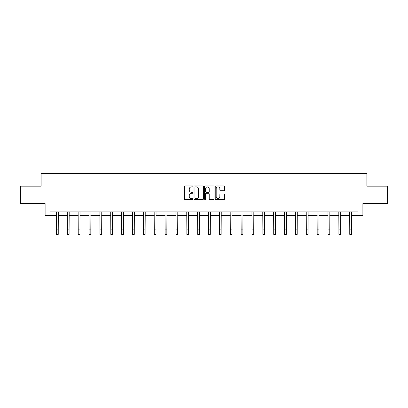 <?xml version="1.0" encoding="UTF-8"?>
<svg xmlns="http://www.w3.org/2000/svg" width="408" height="408" viewBox="0 0 408 408"><rect width="100%" height="100%" fill="white"/><g stroke="black" fill="none" stroke-linecap="round" stroke-linejoin="round"><path stroke-width="0.61" d="M192.862 186.41A0.479 0.479 0 0 0 192.382 185.931L185.12 185.931A0.683 0.683 0 0 0 184.436 186.614L184.436 198.915A0.683 0.683 0 0 0 185.12 199.599L192.382 199.599A0.479 0.479 0 0 0 192.862 199.119A0.479 0.479 0 0 0 192.382 198.645L191.444 198.645A2.188 2.188 0 0 1 189.256 196.457L189.256 195.432A2.188 2.188 0 0 1 191.444 193.244L192.382 193.244A0.479 0.479 0 0 0 192.862 192.765A0.479 0.479 0 0 0 192.382 192.285L191.444 192.285A2.188 2.188 0 0 1 189.256 190.102L189.256 189.077A2.188 2.188 0 0 1 191.444 186.889L192.382 186.889A0.479 0.479 0 0 0 192.862 186.41M223.972 190.75A0.683 0.683 0 0 0 224.655 190.067L224.655 186.614A0.683 0.683 0 0 0 223.972 185.931L215.909 185.931A0.683 0.683 0 0 0 215.225 186.614L215.225 198.915A0.683 0.683 0 0 0 215.909 199.599L223.972 199.599A0.683 0.683 0 0 0 224.655 198.915L224.655 194.749A0.683 0.683 0 0 0 223.972 194.065L220.524 194.065A0.683 0.683 0 0 0 219.841 194.749L219.841 196.814A1.826 1.826 0 0 1 218.01 198.645A1.826 1.826 0 0 1 216.184 196.814L216.184 188.715A1.826 1.826 0 0 1 218.01 186.889A1.826 1.826 0 0 1 219.841 188.715L219.841 190.067A0.683 0.683 0 0 0 220.524 190.75L223.972 190.75M49.99 215.393L49.99 211.915L358.01 211.915L358.01 215.393L362.885 215.393L362.885 203.556L387.6 203.556L387.6 186.15L366.853 186.15L366.853 173.619L41.147 173.619L41.147 186.15L20.4 186.15L20.4 203.556L45.115 203.556L45.115 215.393L56.498 215.393M203.403 186.614A0.683 0.683 0 0 0 202.72 185.931L194.657 185.931A0.683 0.683 0 0 0 193.973 186.614L193.973 198.915A0.683 0.683 0 0 0 194.657 199.599L202.72 199.599A0.683 0.683 0 0 0 203.403 198.915L203.403 186.614M205.28 185.931L213.343 185.931A0.683 0.683 0 0 1 214.027 186.614L214.027 198.915A0.683 0.683 0 0 1 213.343 199.599L209.896 199.599A0.683 0.683 0 0 1 209.212 198.915L209.212 193.928A0.683 0.683 0 0 0 208.529 193.244L206.239 193.244A0.683 0.683 0 0 0 205.556 193.928L205.556 199.119A0.479 0.479 0 0 1 205.076 199.599A0.479 0.479 0 0 1 204.597 199.119L204.597 186.614A0.683 0.683 0 0 1 205.28 185.931M58.242 215.393L67.361 215.393M69.1 215.393L78.224 215.393M79.963 215.393L89.087 215.393M90.826 215.393L99.945 215.393M101.689 215.393L110.808 215.393M112.547 215.393L121.671 215.393M123.41 215.393L132.529 215.393M134.273 215.393L143.392 215.393M145.131 215.393L154.255 215.393M155.994 215.393L165.113 215.393M166.857 215.393L175.976 215.393M177.715 215.393L186.839 215.393M188.578 215.393L197.701 215.393M199.441 215.393L208.559 215.393M210.299 215.393L219.422 215.393M221.161 215.393L230.285 215.393M232.024 215.393L241.143 215.393M242.888 215.393L252.006 215.393M253.745 215.393L262.869 215.393M264.608 215.393L273.727 215.393M275.471 215.393L284.59 215.393M286.329 215.393L295.453 215.393M297.192 215.393L306.311 215.393M308.055 215.393L317.174 215.393M318.913 215.393L328.037 215.393M329.776 215.393L338.9 215.393M340.639 215.393L349.758 215.393M351.502 215.393L358.01 215.393M195.406 186.889A0.479 0.479 0 0 0 194.927 187.369L194.927 198.166A0.479 0.479 0 0 0 195.406 198.645L196.396 198.645A2.188 2.188 0 0 0 198.584 196.457L198.584 189.077A2.188 2.188 0 0 0 196.396 186.889L195.406 186.889M209.212 188.751A1.826 1.826 0 0 0 207.381 186.925A1.826 1.826 0 0 0 205.556 188.751L205.556 191.602A0.683 0.683 0 0 0 206.239 192.285L208.529 192.285A0.683 0.683 0 0 0 209.212 191.602L209.212 188.751M56.411 211.915L56.498 229.158L58.242 229.158L58.329 211.915M56.498 229.158L56.498 234.381L58.242 234.381L58.242 229.158M67.274 211.915L67.361 229.158L69.1 229.158L69.192 211.915M67.361 229.158L67.361 234.381L69.1 234.381L69.1 229.158M78.137 211.915L78.224 229.158L79.963 229.158L80.05 211.915M78.224 229.158L78.224 234.381L79.963 234.381L79.963 229.158M88.995 211.915L89.087 229.158L90.826 229.158L90.913 211.915M89.087 229.158L89.087 234.381L90.826 234.381L90.826 229.158M99.858 211.915L99.945 229.158L101.689 229.158L101.776 211.915M99.945 229.158L99.945 234.381L101.689 234.381L101.689 229.158M110.721 211.915L110.808 229.158L112.547 229.158L112.639 211.915M110.808 229.158L110.808 234.381L112.547 234.381L112.547 229.158M121.579 211.915L121.671 229.158L123.41 229.158L123.497 211.915M121.671 229.158L121.671 234.381L123.41 234.381L123.41 229.158M132.442 211.915L132.529 229.158L134.273 229.158L134.359 211.915M132.529 229.158L132.529 234.381L134.273 234.381L134.273 229.158M143.305 211.915L143.392 229.158L145.131 229.158L145.222 211.915M143.392 229.158L143.392 234.381L145.131 234.381L145.131 229.158M154.163 211.915L154.255 229.158L155.994 229.158L156.08 211.915M154.255 229.158L154.255 234.381L155.994 234.381L155.994 229.158M165.026 211.915L165.113 229.158L166.857 229.158L166.943 211.915M165.113 229.158L165.113 234.381L166.857 234.381L166.857 229.158M175.889 211.915L175.976 229.158L177.715 229.158L177.806 211.915M175.976 229.158L175.976 234.381L177.715 234.381L177.715 229.158M186.752 211.915L186.839 229.158L188.578 229.158L188.664 211.915M186.839 229.158L186.839 234.381L188.578 234.381L188.578 229.158M197.61 211.915L197.701 229.158L199.441 229.158L199.527 211.915M197.701 229.158L197.701 234.381L199.441 234.381L199.441 229.158M208.473 211.915L208.559 229.158L210.299 229.158L210.39 211.915M208.559 229.158L208.559 234.381L210.299 234.381L210.299 229.158M219.336 211.915L219.422 229.158L221.161 229.158L221.248 211.915M219.422 229.158L219.422 234.381L221.161 234.381L221.161 229.158M230.194 211.915L230.285 229.158L232.024 229.158L232.111 211.915M230.285 229.158L230.285 234.381L232.024 234.381L232.024 229.158M241.057 211.915L241.143 229.158L242.888 229.158L242.974 211.915M241.143 229.158L241.143 234.381L242.888 234.381L242.888 229.158M251.92 211.915L252.006 229.158L253.745 229.158L253.837 211.915M252.006 229.158L252.006 234.381L253.745 234.381L253.745 229.158M262.778 211.915L262.869 229.158L264.608 229.158L264.695 211.915M262.869 229.158L262.869 234.381L264.608 234.381L264.608 229.158M273.64 211.915L273.727 229.158L275.471 229.158L275.558 211.915M273.727 229.158L273.727 234.381L275.471 234.381L275.471 229.158M284.504 211.915L284.59 229.158L286.329 229.158L286.421 211.915M284.59 229.158L284.59 234.381L286.329 234.381L286.329 229.158M295.361 211.915L295.453 229.158L297.192 229.158L297.279 211.915M295.453 229.158L295.453 234.381L297.192 234.381L297.192 229.158M306.224 211.915L306.311 229.158L308.055 229.158L308.142 211.915M306.311 229.158L306.311 234.381L308.055 234.381L308.055 229.158M317.087 211.915L317.174 229.158L318.913 229.158L319.005 211.915M317.174 229.158L317.174 234.381L318.913 234.381L318.913 229.158M327.95 211.915L328.037 229.158L329.776 229.158L329.863 211.915M328.037 229.158L328.037 234.381L329.776 234.381L329.776 229.158M338.808 211.915L338.9 229.158L340.639 229.158L340.726 211.915M338.9 229.158L338.9 234.381L340.639 234.381L340.639 229.158M349.671 211.915L349.758 229.158L351.502 229.158L351.589 211.915M349.758 229.158L349.758 234.381L351.502 234.381L351.502 229.158"/></g></svg>
